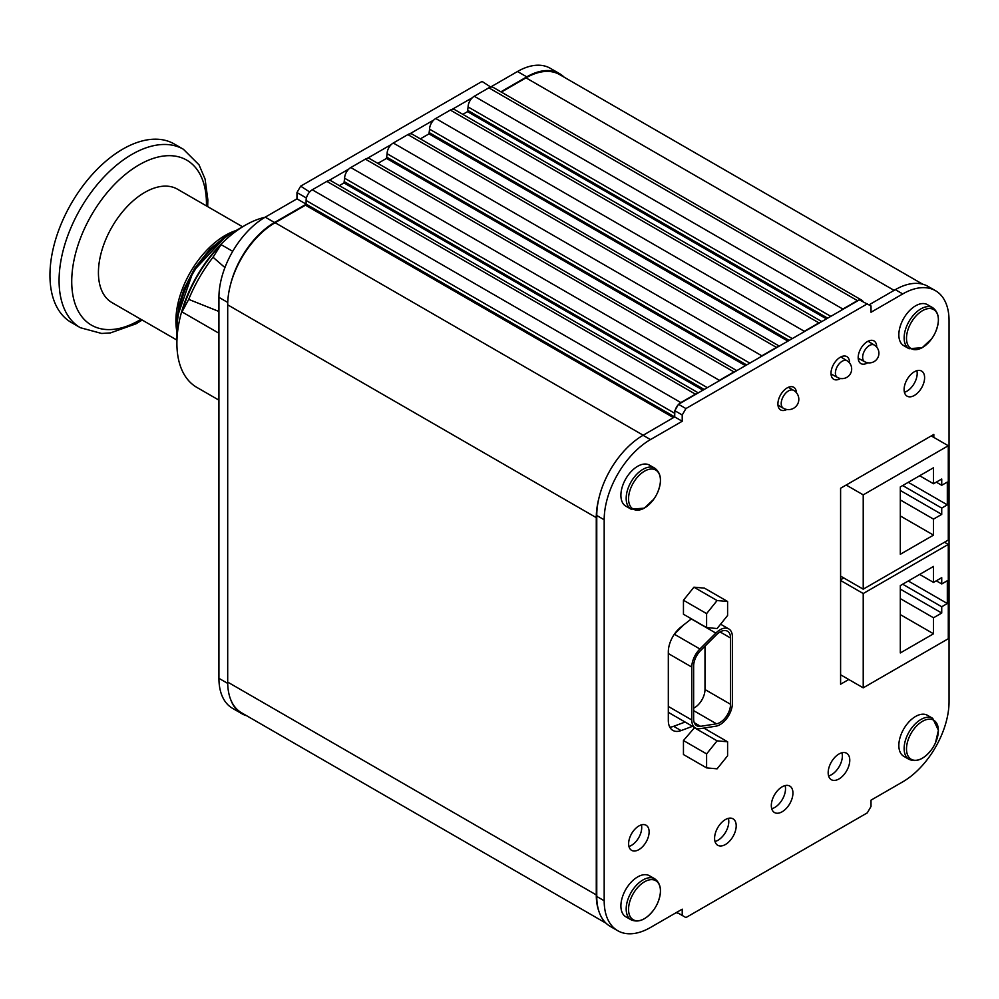 <?xml version="1.0" encoding="UTF-8"?>
<svg xmlns="http://www.w3.org/2000/svg" width="999" height="999" viewBox="0 0 999 999"><rect width="100%" height="100%" fill="white"/><g stroke="black" fill="none" stroke-linecap="round" stroke-linejoin="round"><path stroke-width="1.5" d="M265.01 217.282A96.304 55.607 120 0 0 245.005 225.374A96.304 55.607 120 0 0 176.898 343.319A96.304 55.607 120 0 0 196.853 387.4L218.931 400.149M218.931 333.229L182.018 311.913C189.623 286.276 202.635 263.836 221.066 244.605L232.717 251.336M245.005 225.374L230.407 233.791C197.914 256.219 180.082 287.113 176.898 326.473L176.898 343.319M728.371 818.343A15.285 8.816 -60 0 1 717.981 840.259A15.285 8.816 -60 0 1 715.009 841.483M725.386 844.53A15.285 8.816 120 0 0 735.376 831.068A15.285 8.816 120 0 0 733.029 818.818A15.285 8.816 120 0 0 717.757 827.647A15.285 8.816 120 0 0 717.757 845.291A15.285 8.816 120 0 0 725.386 844.53M676.498 912.736L676.261 912.599A8.729 5.045 120 0 0 676.498 912.736A8.729 5.045 120 0 0 678.234 913.136L685.926 917.582L867.307 812.849L871.016 806.443L871.016 800.162L902.746 781.842A65.484 37.812 120 0 0 949.05 701.648L949.05 320.667A65.484 37.812 120 0 0 935.489 290.697A65.484 37.812 120 0 0 902.746 293.931L871.016 312.25L871.016 305.981L859.352 299.875A8.729 5.045 120 0 0 857.429 300.637L842.856 309.053A8.729 5.045 120 0 0 840.933 310.514L859.352 299.875M599.138 911.987A65.484 37.812 120 0 1 596.765 896.478L596.765 515.496A65.484 37.812 -60 0 1 599.138 497.252A67.058 38.711 120 0 0 596.278 517.644L596.278 894.904A67.058 38.711 120 0 0 599.138 911.987A65.484 37.812 120 0 0 610.327 926.448L617.744 930.731A65.484 37.812 120 0 0 650.486 927.484L682.217 909.165L682.217 915.434M674.675 417.058L674.812 411.788A8.729 5.045 120 0 0 674.687 413.274L306.106 200.474L306.106 204.108L674.687 416.908L643.069 435.302A65.484 37.812 120 0 0 599.138 497.252M674.687 416.908L674.687 413.274M678.234 404.77A8.729 5.045 120 0 0 675.262 409.902L678.508 404.295L685.926 408.566L682.217 414.985L674.812 410.701L675.262 409.902M680.856 402.585A8.729 5.045 120 0 0 678.933 404.046L697.352 393.406A8.729 5.045 120 0 0 695.429 394.168L680.856 402.585L312.275 189.785A8.729 5.045 -60 0 0 310.352 191.246A8.729 5.045 -60 0 0 309.653 191.97A8.729 5.045 -60 0 0 306.693 197.115L306.231 197.914L296.965 192.557L300.674 186.151L482.055 81.419L490.784 87.088A8.729 5.045 -60 0 1 491.72 87A8.729 5.045 -60 0 1 493.219 87.4L861.8 300.2A8.729 5.045 120 0 0 860.301 299.8M719.38 380.332A8.729 5.045 120 0 0 717.457 381.805L735.876 371.166A8.729 5.045 120 0 0 733.953 371.928L719.38 380.332L350.799 167.545A8.729 5.045 -60 0 0 348.876 169.006A8.729 5.045 -60 0 0 344.63 178.234L344.006 182.942L339.348 185.627M761.862 355.819A8.729 5.045 120 0 0 759.927 357.28L778.358 346.641A8.729 5.045 120 0 0 776.423 347.402L761.862 355.819L393.281 143.019A8.729 5.045 -60 0 0 391.346 144.48A8.729 5.045 -60 0 0 387.1 153.709L386.488 158.416L377.872 163.386M804.332 331.293A8.729 5.045 120 0 0 802.409 332.754L820.828 322.128A8.729 5.045 120 0 0 818.905 322.877L804.332 331.293L435.751 118.494A8.729 5.045 -60 0 0 433.828 119.967A8.729 5.045 -60 0 0 429.582 129.183L428.958 133.891L420.342 138.861M862.899 301.298A8.729 5.045 120 0 0 861.8 300.2M857.429 300.637L488.848 87.837A8.729 5.045 -60 0 1 490.784 87.088M830.818 316.358L468.106 106.943A8.729 5.045 -60 0 1 472.352 97.715A8.729 5.045 -60 0 1 474.275 96.254L842.856 309.053M488.848 87.837L474.275 96.254M818.905 322.877L450.324 110.077A8.729 5.045 -60 0 1 452.247 109.328A8.729 5.045 -60 0 1 454.695 109.653L821.765 321.578M450.324 110.077L435.751 118.494M776.423 347.402L407.854 134.603A8.729 5.045 -60 0 1 409.777 133.841A8.729 5.045 -60 0 1 412.212 134.166L779.295 346.104M407.854 134.603L393.281 143.019M733.953 371.928L365.372 159.128A8.729 5.045 -60 0 1 367.295 158.366A8.729 5.045 -60 0 1 369.742 158.691L736.812 370.629M365.372 159.128L350.799 167.545M695.429 394.168L326.848 181.368A8.729 5.045 -60 0 1 328.771 180.607A8.729 5.045 -60 0 1 331.218 180.931L698.289 392.869M326.848 181.368L312.275 189.785M306.106 200.474A8.729 5.045 -60 0 1 306.231 198.988A8.729 5.045 -60 0 1 306.693 197.115M246.678 715.746A65.484 37.812 -60 0 1 241.758 713.661L232.492 708.303A65.484 37.812 -60 0 1 218.931 678.333L218.931 297.352A65.484 37.812 -60 0 1 265.235 217.158L296.965 198.838L306.106 204.108L305.482 205.182L275.112 222.715A67.058 38.711 120 0 0 230.557 284.453A67.058 38.711 120 0 0 227.697 304.845L227.697 682.105A67.058 38.711 120 0 0 230.557 699.2A67.058 38.711 120 0 0 241.583 712.811L606.056 923.226M922.676 284.191L559.54 74.538A67.058 38.711 120 0 0 526.011 77.86L501.348 92.095M468.106 106.943L467.495 111.651L462.824 114.348M306.231 198.988L306.231 197.914M230.557 284.453A65.484 37.812 -60 0 1 274.488 222.502L306.094 204.258M500.849 91.821L526.76 76.861A65.484 37.812 -60 0 1 559.502 73.614A65.484 37.812 -60 0 1 564.135 77.185M300.674 186.151L309.653 191.97M452.247 109.328L472.352 97.715M409.777 133.841L433.828 119.967M328.771 180.607L348.876 169.006M241.758 713.661A65.484 37.812 -60 0 1 230.557 699.2M367.295 158.366L391.346 144.48M491.196 86.701L517.494 71.516A65.484 37.812 -60 0 1 550.237 68.269L559.502 73.614M296.965 198.838L296.965 192.557M182.018 311.913L188.699 299.375L218.931 311.476M224.925 267.582L213.037 257.23A107.18 61.876 120 0 0 188.699 299.375M213.037 257.23L221.066 244.605M938.373 730.544A22.54 13.012 -60 0 1 935.476 742.806L935.476 742.806A22.54 13.012 -60 0 1 931.605 749.5L931.605 749.5A22.54 13.012 -60 0 1 907.816 755.506A22.54 13.012 -60 0 1 919.205 723.588A22.54 13.012 -60 0 1 938.373 730.544M644.492 881.805A22.54 13.012 -60 0 1 658.641 883.566A22.54 13.012 -60 0 1 657.529 903.283L657.529 903.283A22.54 13.012 -60 0 1 653.658 909.977L653.658 909.977A22.54 13.012 -60 0 1 629.295 914.547A22.54 13.012 -60 0 1 644.492 881.805M644.492 507.992A22.54 13.012 -60 0 1 628.883 494.867A22.54 13.012 -60 0 1 650.824 469.043A22.54 13.012 -60 0 1 657.529 492.657L657.529 492.657A22.54 13.012 -60 0 1 653.658 499.338A22.54 13.012 -60 0 1 653.658 499.35A22.54 13.012 -60 0 1 644.492 507.992M922.439 347.515A22.54 13.012 -60 0 1 906.83 334.39A22.54 13.012 -60 0 1 928.77 308.566A22.54 13.012 -60 0 1 935.476 332.18L935.476 332.18A22.54 13.012 -60 0 1 931.605 338.873L931.605 338.873A22.54 13.012 -60 0 1 922.439 347.515M717.095 768.83L727.597 755.781L727.597 741.782L717.095 740.846L706.605 753.908L706.605 767.894L717.095 768.83M706.605 627.597L717.095 628.533L727.597 615.484L727.597 601.485L717.095 600.549L706.605 613.611L706.605 627.597L683.453 614.235L683.453 600.237L693.943 587.187L704.445 588.124L727.597 601.485M727.597 741.782L704.445 728.421L702.672 728.259M694.642 727.547L683.453 740.534L683.453 754.532L706.605 767.894M717.095 740.846L693.943 727.484M706.605 753.908L683.453 740.534M909.04 759.352L903.745 756.293A23.676 13.674 -60 0 1 903.745 728.958A23.676 13.674 -60 0 1 927.422 715.284L932.716 718.331L938.411 730.281L935.476 742.806A38.661 38.661 0 0 1 931.605 749.5C924.087 759.24 916.558 762.512 909.04 759.352A23.676 13.674 -60 0 1 909.04 732.005A23.676 13.674 -60 0 1 932.716 718.331M637.637 876.935A23.676 13.674 -60 0 1 649.475 875.761L654.77 878.808A23.676 13.674 -60 0 0 642.931 879.982A23.676 13.674 -60 0 0 627.459 900.848A23.676 13.674 -60 0 0 631.093 919.817L625.799 916.77A23.676 13.674 -60 0 1 622.177 897.789A23.676 13.674 -60 0 1 637.637 876.935M631.093 509.19L625.799 506.131A23.676 13.674 -60 0 1 625.799 478.796A23.676 13.674 -60 0 1 649.475 465.122L654.77 468.181A23.676 13.674 -60 0 0 631.081 481.843A23.676 13.674 -60 0 0 631.093 509.19L644.293 508.154L653.658 499.338M909.04 348.713L903.745 345.666A23.676 13.674 -60 0 1 903.745 318.319A23.676 13.674 -60 0 1 927.422 304.658L932.716 307.704A23.676 13.674 -60 0 0 909.04 321.378A23.676 13.674 -60 0 0 909.04 348.713L922.239 347.677L931.605 338.873A38.661 38.661 0 0 0 935.476 332.18C940.134 320.791 939.222 312.637 932.716 307.704M717.095 600.549L693.943 587.187M706.605 613.611L683.453 600.237M832.292 374.65A13.099 7.567 -60 0 1 831.168 375.149M849.525 362.924A13.099 7.567 120 0 0 846.815 356.593A13.099 7.567 120 0 0 833.715 364.148A13.099 7.567 120 0 0 833.715 379.27A13.099 7.567 120 0 0 840.271 378.621A13.099 7.567 120 0 0 840.496 378.484M841.957 356.443A13.099 7.567 -60 0 1 842.107 357.717M859.527 358.928A13.099 7.567 -60 0 1 858.328 359.465M876.685 347.115A13.099 7.567 120 0 0 873.975 340.909A13.099 7.567 120 0 0 860.888 348.464A13.099 7.567 120 0 0 860.888 363.586A13.099 7.567 120 0 0 867.432 362.949A13.099 7.567 120 0 0 867.731 362.762M869.13 340.759A13.099 7.567 -60 0 1 869.267 341.958M933.828 437.387L933.828 434.428L840.596 488.249L840.596 684.215L848.775 679.495M841.37 675.224L840.596 675.661M778.696 405.544A13.099 7.567 -60 0 1 778.071 405.806M796.415 392.694A13.099 7.567 120 0 0 793.718 387.25A13.099 7.567 120 0 0 780.619 394.805A13.099 7.567 120 0 0 780.619 409.927A13.099 7.567 120 0 0 786.812 409.478M628.945 846.453A14.498 8.367 120 0 0 631.468 845.366A14.498 8.367 120 0 0 641.395 824.874M638.873 849.637A14.498 8.367 120 0 0 648.339 836.862A14.498 8.367 120 0 0 646.116 825.249A14.498 8.367 120 0 0 631.63 833.616A14.498 8.367 120 0 0 631.63 850.361A14.498 8.367 120 0 0 638.873 849.637M904.42 392.27A14.498 8.367 120 0 0 906.942 391.171A14.498 8.367 120 0 0 916.882 370.691M914.347 395.454A14.498 8.367 120 0 0 923.825 382.679A14.498 8.367 120 0 0 921.602 371.066A14.498 8.367 120 0 0 907.104 379.433A14.498 8.367 120 0 0 907.104 396.166A14.498 8.367 120 0 0 914.347 395.454M691.433 618.843L681.081 626.922A21.828 12.6 120 0 0 668.319 651.835L668.319 720.404A21.828 12.6 120 0 0 672.839 730.394A21.828 12.6 120 0 0 681.081 730.594L692.519 726.31M669.78 727.135A21.828 12.6 120 0 0 673.663 726.31L685.102 722.04M935.489 290.697L928.083 286.413A65.484 37.812 120 0 0 895.341 289.66L869.043 304.845M867.307 303.846L685.926 408.566M840.933 310.514L820.828 322.128M802.409 332.754L778.358 346.641M759.927 357.28L735.876 371.166M717.457 381.805L697.352 393.406M682.217 414.985L682.217 421.253L650.486 439.572A65.484 37.812 120 0 0 604.183 519.78L604.183 900.748A65.484 37.812 120 0 0 617.744 930.731M674.812 410.701L674.812 411.788M674.812 416.983L682.217 421.253M785.102 785.589A15.285 8.816 -60 0 1 782.354 799.437A15.285 8.816 -60 0 1 771.74 808.728M782.13 786.825A15.285 8.816 120 0 0 772.14 800.286A15.285 8.816 120 0 0 774.487 812.537A15.285 8.816 120 0 0 789.772 803.708A15.285 8.816 120 0 0 789.772 786.063A15.285 8.816 120 0 0 782.13 786.825M841.945 752.771A15.285 8.816 -60 0 1 831.555 774.675A15.285 8.816 -60 0 1 828.583 775.911M838.973 778.958A15.285 8.816 120 0 0 848.95 765.496A15.285 8.816 120 0 0 846.615 753.246A15.285 8.816 120 0 0 831.33 762.075A15.285 8.816 120 0 0 831.33 779.707A15.285 8.816 120 0 0 838.973 778.958M843.793 577.946L840.596 579.795M668.319 711.962A17.458 10.077 120 0 0 669.842 713.224L695.404 727.984A17.458 10.077 120 0 0 699.912 728.696L715.833 726.198A17.458 10.077 120 0 0 732.404 703.234L732.404 636.925A17.458 10.077 120 0 0 728.795 628.933A17.458 10.077 120 0 0 715.833 633.091L699.912 648.988A17.458 10.077 120 0 0 691.783 667.082L691.783 719.992A17.458 10.077 120 0 0 695.404 727.984M699.912 648.988L674.35 634.228A17.458 10.077 120 0 0 674.337 634.24L683.828 624.775M716.47 723.813A14.848 8.566 120 0 0 730.556 704.295L730.556 637.999A14.848 8.566 120 0 0 727.484 631.206A14.848 8.566 120 0 0 716.47 634.74L700.549 650.636A14.848 8.566 120 0 0 693.643 666.008L693.643 718.918A14.848 8.566 120 0 0 696.715 725.711A14.848 8.566 120 0 0 700.549 726.323L716.47 723.813L693.643 710.639M704.994 646.191L704.994 689.535A14.848 8.566 -60 0 1 693.643 708.179M863.223 494.867L863.223 589.173L948.288 540.047L948.288 445.741L863.223 494.867L846.178 485.027M941.732 514.373L933.516 519.118L933.516 535.114L900.311 554.283L900.311 486.925L933.516 467.744L933.516 483.753L941.732 479.008L941.732 485.289L947.327 482.067L947.327 504.857L941.732 508.079L941.732 514.373L900.311 490.459M840.596 576.111L863.223 589.173M931.255 435.914L948.288 445.741M933.516 535.114L900.311 515.946M933.516 483.753L919.654 475.749M941.732 485.289L936.288 482.155M947.327 504.857L908.278 482.317M941.732 508.079L902.696 485.539M933.516 519.118L900.311 499.95M863.223 687.836L948.288 638.723L948.288 544.418L863.223 593.531L863.223 687.836L840.596 674.775M900.311 652.946L900.311 585.589L933.516 566.421L933.516 582.417L941.732 577.672L941.732 583.953L947.327 580.731L947.327 603.521L941.732 606.755L941.732 613.036L933.516 617.782L933.516 633.778L900.311 652.946M840.596 580.469L863.223 593.531M944.517 542.232L948.288 544.418M933.516 582.417L919.654 574.413M941.732 583.953L936.288 580.819M947.327 603.521L908.278 580.981M941.732 606.755L902.696 584.215M941.732 613.036L900.311 589.123M933.516 617.782L900.311 598.613M933.516 633.778L900.311 614.61M837.512 377.472A9.628 5.557 -60 0 1 837.474 377.46A9.628 5.557 -60 0 1 835.901 369.767A9.628 5.557 -60 0 1 842.207 361.226A9.628 5.557 -60 0 1 847.09 360.789A9.628 5.557 -60 0 1 847.115 360.801M864.747 361.75A9.628 5.557 -60 0 1 864.709 361.738A9.628 5.557 -60 0 1 863.136 354.046A9.628 5.557 -60 0 1 869.442 345.504A9.628 5.557 -60 0 1 874.325 345.067A9.628 5.557 -60 0 1 874.337 345.08L868.069 341.221M225.324 237.013L193.282 271.154L177.61 316.046M71.291 322.465A103.022 59.478 -60 0 1 71.291 203.496A103.022 59.478 -60 0 1 174.313 144.006L183.441 149.288A103.022 59.478 -60 0 0 104.058 176.885A103.022 59.478 -60 0 0 59.078 280.569A103.022 59.478 -60 0 0 80.42 327.734L71.291 322.465M176.898 331.793A69.855 40.322 -60 0 1 236.076 230.519M176.898 340.085L111.988 302.61A65.484 37.812 -60 0 1 111.988 226.998A65.484 37.812 -60 0 1 177.472 189.186L242.57 226.773M894.105 290.372L526.011 77.86M673.576 417.694L305.482 205.182M643.194 435.227L275.112 222.715M596.278 517.644L227.697 304.845M596.278 894.904L227.697 682.105M468.106 110.577L827.671 318.169M826.435 318.881L467.495 111.651M787.911 341.134L428.958 133.891M792.294 338.599L429.582 129.183M429.582 132.817L789.148 340.409M745.441 365.646L386.488 158.416M749.824 363.124L387.1 153.709M387.1 157.343L746.665 364.935M702.959 390.172L344.006 182.942M707.342 387.649L344.63 178.234M344.63 181.868L704.195 389.46M526.76 76.861L517.494 71.516M274.488 222.502L265.235 217.158M227.735 302.447L218.931 297.352M227.71 683.403L218.931 678.333M673.663 726.31L681.081 730.594M895.341 289.66L902.746 293.931M643.069 435.302L650.486 439.572M596.765 515.496L604.183 519.78M596.765 896.478L604.183 900.748M691.783 719.992L668.319 706.443M691.783 667.082L668.319 653.533M715.833 633.091L691.308 618.93M720.067 631.942L730.556 637.999M704.994 689.535L730.556 704.295M694.268 722.702L700.549 726.323M777.971 405.132L783.353 408.241A10.315 5.957 -60 0 1 781.218 403.521A10.315 5.957 -60 0 1 788.511 390.884A10.315 5.957 -60 0 1 793.668 390.372L788.348 387.3M206.431 205.906A95.267 54.995 120 0 0 206.456 203.746A95.267 54.995 120 0 0 139.086 164.86A95.267 54.995 120 0 0 71.728 281.531A95.267 54.995 120 0 0 140.946 319.318M631.093 919.817C638.611 922.989 646.141 919.704 653.658 909.977A38.661 38.661 0 0 0 657.529 903.283C662.187 891.895 661.276 883.74 654.77 878.808M653.658 499.35A38.661 38.661 0 0 0 657.529 492.657C662.187 481.268 661.276 473.114 654.77 468.181M728.795 628.933L720.591 624.2M783.353 408.241A10.315 10.315 0 0 0 797.439 404.458A10.315 10.315 0 0 0 793.668 390.372M847.09 360.789L840.821 356.93M837.474 377.46L831.031 373.963M837.612 377.535A9.628 9.628 0 0 0 850.411 373.763A9.628 9.628 0 0 0 847.14 360.826M864.709 361.738L858.191 358.204M864.847 361.8A9.628 9.628 0 0 0 877.646 358.042A9.628 9.628 0 0 0 874.375 345.092M234.303 231.543L226.598 235.639L209.815 249.226L194.83 268.082L184.078 288.898L178.958 305.244L176.761 321.953L176.898 329.645M80.42 327.734L101.686 333.466L110.464 332.904L135.951 323.838L142.195 320.042M207.68 206.631L207.854 199.862L205.107 179.146L199.038 164.835L183.441 149.288"/></g></svg>
